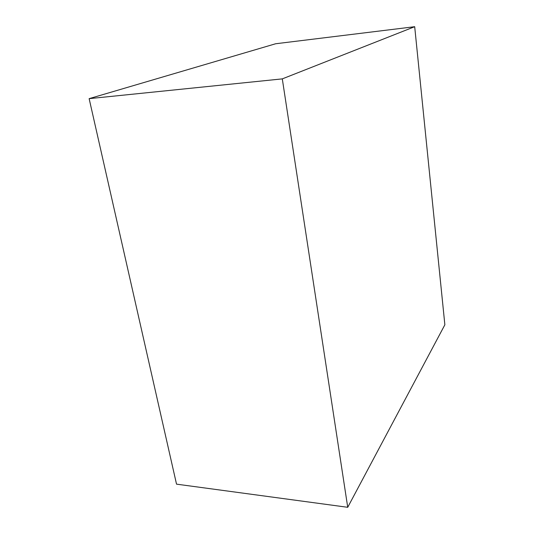 <?xml version="1.0" encoding="UTF-8"?>
<svg xmlns="http://www.w3.org/2000/svg" width="534" height="534" viewBox="0 0 534 534"><rect width="100%" height="100%" fill="white"/><g stroke="black" fill="none" stroke-linecap="round" stroke-linejoin="round"><path stroke-width="0.8" d="M89.138 98.65L176.527 484.151L347.727 507.3L444.862 324.792L414.691 26.7L275.664 43.755L89.138 98.65L282.299 78.878L347.727 507.3M414.691 26.7L282.299 78.878"/></g></svg>
